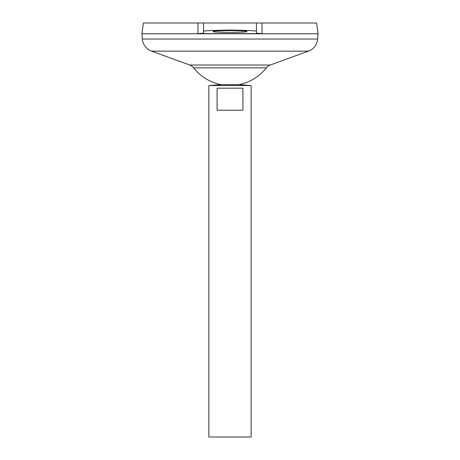<?xml version="1.0" encoding="UTF-8"?>
<svg xmlns="http://www.w3.org/2000/svg" width="460" height="460" viewBox="0 0 460 460"><rect width="100%" height="100%" fill="white"/><g stroke="black" fill="none" stroke-linecap="round" stroke-linejoin="round"><path stroke-width="0.69" d="M246.738 31.516C247.687 31.953 242.109 32.263 230 32.441C217.89 32.263 212.313 31.953 213.262 31.516C212.313 31.073 217.89 30.762 230 30.584C242.109 30.762 247.687 31.073 246.738 31.516M221.191 84.657L238.809 84.657L251.143 85.543L208.857 85.543L221.191 84.657A46.253 46.253 0 0 1 193.648 67.856L266.351 67.856A8.809 8.809 0 0 1 270.261 65.021L308.424 51.146A14.093 14.093 0 0 0 317.653 39.048L318.084 33.764L141.916 33.764L318.084 33.747L316.572 23L262.01 23L262.056 33.614L256.427 33.154L256.427 23L262.01 23M242.914 88.182L242.914 110.204L217.085 110.204L217.085 88.182L242.914 88.182M208.857 85.543L208.857 437L251.143 437L251.143 85.543M193.648 67.856A8.809 8.809 0 0 0 189.738 65.021L151.576 51.146A14.093 14.093 0 0 1 142.347 39.048L141.916 33.764L143.428 23L203.573 23L197.99 23L197.944 33.614L262.056 33.614M256.427 23L203.573 23L203.573 31.516C202.072 30.82 210.881 30.331 230 30.049C249.119 30.331 257.928 30.82 256.427 31.516M197.944 33.614L203.573 33.154L203.573 31.516M142.347 39.048L317.653 39.048M151.576 51.146L308.424 51.146M189.738 65.021L270.261 65.021M238.809 84.657A46.253 46.253 0 0 0 266.351 67.856"/></g></svg>
